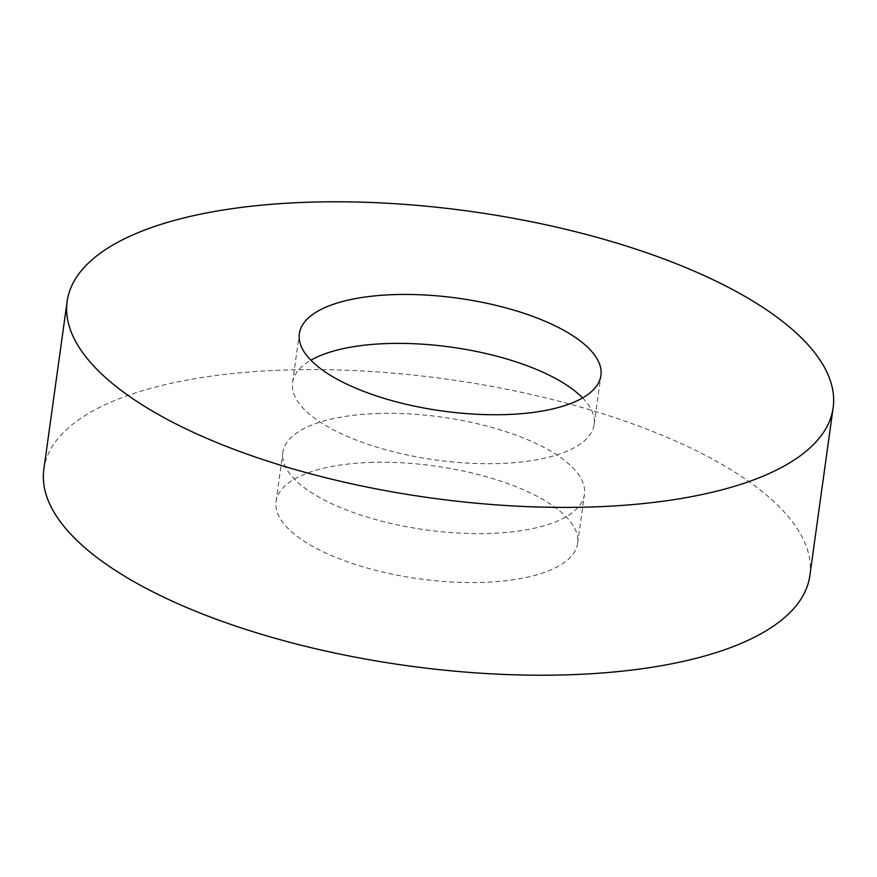 <?xml version="1.0" encoding="UTF-8"?>
<svg xmlns="http://www.w3.org/2000/svg" width="877" height="877" viewBox="0 0 877 877"><rect width="100%" height="100%" fill="white"/><g stroke="black" fill="none" stroke-linecap="round" stroke-linejoin="round"><path stroke-width="0.66" stroke-dasharray="4.38 3.29" d="M809.866 575.553A386.68 144.639 7.9 0 0 290.013 369.886A386.68 144.639 7.9 0 0 43.85 469.261M582.602 397.917A152.236 56.939 -172.1 0 1 594.146 424.468A152.236 56.939 -172.1 0 1 497.226 463.582A152.236 56.939 -172.1 0 1 292.556 382.613A152.236 56.939 -172.1 0 1 310.886 360.217M379.774 413.418A152.236 56.939 7.9 0 0 282.854 452.532A152.236 56.939 7.9 0 0 487.524 533.512A152.236 56.939 7.9 0 0 584.444 494.387A152.236 56.939 7.9 0 0 379.774 413.418M372.977 462.365A152.236 56.939 7.9 0 0 276.069 501.48A152.236 56.939 7.9 0 0 480.728 582.449A152.236 56.939 7.9 0 0 577.647 543.334A152.236 56.939 7.9 0 0 372.977 462.365M292.556 382.613L299.353 333.666M276.069 501.48L282.854 452.532M577.647 543.334L584.444 494.387M594.146 424.468L600.931 375.52"/><path stroke-width="1.32" d="M67.134 301.447L43.85 469.261A386.68 144.639 7.9 0 0 563.703 674.928A386.68 144.639 7.9 0 0 809.866 575.553L833.15 407.739A386.68 144.639 7.9 0 0 313.297 202.072A386.68 144.639 7.9 0 0 67.134 301.447A386.68 144.639 7.9 0 0 586.987 507.114A386.68 144.639 7.9 0 0 833.15 407.739M396.272 294.551A152.236 56.939 7.9 0 0 299.353 333.666A152.236 56.939 7.9 0 0 504.023 414.635A152.236 56.939 7.9 0 0 600.931 375.52A152.236 56.939 7.9 0 0 396.272 294.551M310.886 360.217A152.236 56.939 -172.1 0 1 389.476 343.488A152.236 56.939 -172.1 0 1 582.602 397.917"/></g></svg>

